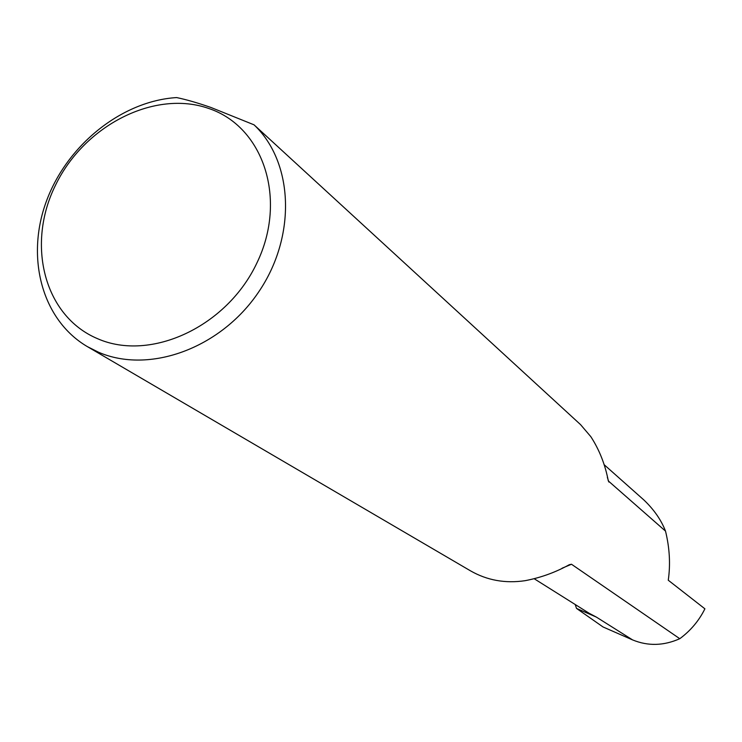 <?xml version="1.0" encoding="UTF-8"?>
<svg xmlns="http://www.w3.org/2000/svg" width="742" height="742" viewBox="0 0 742 742"><rect width="100%" height="100%" fill="white"/><g stroke="black" fill="none" stroke-linecap="round" stroke-linejoin="round"><path stroke-width="1.11" d="M208.984 108.555C154.837 89.3 84.449 125.305 55.576 185.055C25.951 244.498 44.14 316.315 97.647 338.723C150.682 362.059 227.015 326.721 256.945 262.881C287.673 199.357 263.54 126.873 208.984 108.555M210.951 107.479C197.669 102.86 186.233 99.558 176.633 97.573C121.753 100.912 66.863 145.107 46.301 201.509C25.543 257.826 42.053 320.062 87.371 346.625L98.417 352.181C148.975 374.256 220.272 348.601 258.272 292.543C296.661 236.754 293.795 162.405 254.033 124.823L210.951 107.479M534.296 578.797L589.185 613.3L596.373 617.103L576.506 608.403L575.208 604.517M562.056 568.224L571.498 564.254L679.774 638.704C663.71 645.846 647.989 646.254 632.629 639.929L603.033 626.962L576.506 608.403M679.774 638.704C690.626 630.672 699.001 620.711 704.9 608.82L668.264 580.225C670.555 564.356 669.636 547.986 665.509 531.105C661.205 520.021 654.027 509.661 643.954 500.043L604.034 464.594M254.033 124.823L580.569 424.637L590.836 436.676C599.36 449.828 605.184 464.585 608.31 480.937L665.509 531.105M571.498 564.254L569.318 564.699C555.443 572.379 540.714 577.703 525.123 580.68C505.293 583.629 487.095 580.346 470.511 570.848L87.371 346.625M632.629 639.929L596.373 617.103M608.848 482.022L607.346 477.347"/></g></svg>
